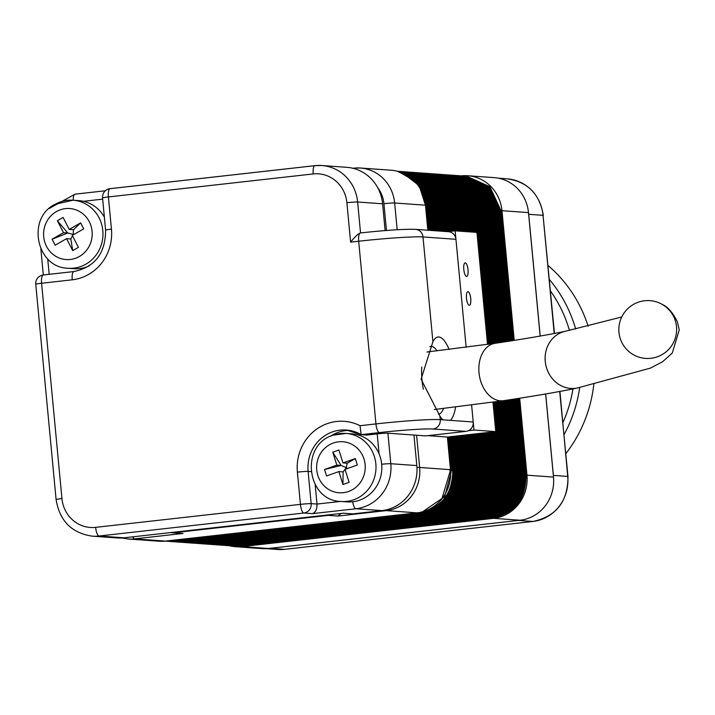 <?xml version="1.0" encoding="UTF-8"?>
<svg xmlns="http://www.w3.org/2000/svg" width="715" height="715" viewBox="0 0 715 715"><rect width="100%" height="100%" fill="white"/><g stroke="black" fill="none" stroke-linecap="round" stroke-linejoin="round"><path stroke-width="1.07" d="M455.607 407.05A42.641 13.111 -96.4 0 1 450.37 420.357L442.925 419.821A42.641 13.111 -96.4 0 1 439.94 416.121L421.081 379.173L432.906 341.752A42.641 13.111 -96.4 0 1 434.085 339.768A42.641 13.111 -96.4 0 1 449.092 349.429M436.981 350.859A34.114 10.493 83.6 0 0 430.931 346.4A34.114 10.493 83.6 0 0 429.885 346.704M438.474 414.208A34.114 10.493 83.6 0 0 438.545 414.2A34.114 10.493 83.6 0 0 443.47 408.48M450.37 420.357L473.214 421.993L471.614 405.056L473.974 430.046L468.432 430.671M487.514 344.407L476.932 232.402L455.142 230.838L466.153 347.293L455.947 239.31L423.003 236.942L432.906 341.752M413.949 435.06L425.631 435.9L465.948 431.377L433.013 429.009A42.641 2.315 174.6 0 0 379.406 432.584L361.102 434.64L366.947 435.06L377.189 433.907A8.526 0.465 -5.4 0 1 387.914 433.192L413.949 435.06L416.827 465.581A40.934 38.887 -85.9 0 1 381.971 510.617L352.942 513.879L343.379 513.191L124.053 537.814A40.934 38.887 94.1 0 1 117.278 537.948L92.298 536.161A40.934 38.887 94.1 0 0 99.081 536.018L124.053 537.814M385.117 230.579L382.588 203.793A40.934 38.887 94.1 0 0 346.811 167.319L321.839 165.523A40.934 38.887 94.1 0 1 357.616 202.005L382.588 203.793M360.378 232.947L360.387 232.947A8.526 2.619 -96.4 0 0 358.68 241.232L350.618 242.135L346.891 202.72A32.407 30.781 -85.9 0 0 313.206 173.942L108.394 196.938L111.442 229.149A46.046 43.749 94.1 0 1 72.224 279.815L41.586 283.256L61.937 498.578A32.407 30.781 -85.9 0 0 95.622 527.357L300.434 504.361L297.386 472.141A46.046 43.749 94.1 0 1 315.905 429.688A46.046 43.749 94.1 0 1 360.056 425.702L375.947 423.915L358.68 241.232A51.167 2.771 174.6 0 1 423.003 236.942A8.526 8.097 -85.9 0 0 415.549 229.345L448.493 231.714A8.526 8.097 94.1 0 1 455.947 239.31M473.214 421.993A8.526 8.097 94.1 0 1 465.948 431.377M315.172 484.69L316.995 504.066L340.546 501.421M349.17 430.358A37.52 35.643 -85.9 0 0 330.428 436.275M350.618 242.135C355.167 236.486 358.474 233.43 360.539 232.947A42.641 2.315 -5.4 0 1 414.137 229.372M387.914 433.192L390.792 463.713A40.934 38.887 94.1 0 1 355.936 508.749L312.392 513.638C315.601 512.441 317.138 509.241 316.995 504.066L311.159 503.646L308.111 471.426L310.98 471.632M360.056 425.702L361.102 434.64M519.367 520.323A40.934 38.887 94.1 0 1 518.518 520.431L270.163 548.316A40.934 38.887 94.1 0 1 269.323 548.396M528.439 212.132A40.934 38.887 94.1 0 1 528.698 214.294L540.209 336.068M545.679 393.974L553.383 475.395A40.934 38.887 94.1 0 1 553.526 477.566M55.225 204.302A34.114 32.407 94.1 0 1 73.002 200.209A34.114 32.407 94.1 0 1 102.263 226.932A34.114 32.407 94.1 0 1 85.88 264.166A34.114 32.407 94.1 0 1 68.113 268.259L73.958 268.679A34.114 32.407 -85.9 0 0 89.161 265.9M104.39 217.235A34.114 32.407 -85.9 0 0 78.847 200.629L73.002 200.209L54.823 204.383C26.321 218.576 36.501 267.83 68.113 268.259M72.707 250.643L78.418 247.372L72.287 235.396L83.709 228.863L80.643 222.874L69.221 229.417L63.09 217.44L57.379 220.712L63.51 232.679L52.088 239.221L55.153 245.209L66.575 238.667L72.707 250.643L70.821 238.971L66.575 238.667M52.088 239.221L67.755 232.992L63.51 232.679M69.221 229.417L73.475 229.721L73.207 234.422L67.755 232.992L57.379 220.712M73.475 229.721L80.643 222.874M73.681 234.6L72.876 235.065M72.492 235.798L70.821 238.971M341.144 501.465L346.99 501.885A34.114 32.407 -85.9 0 0 359.627 500.16A34.114 32.407 -85.9 0 0 381.604 463.463A34.114 32.407 -85.9 0 0 351.878 433.844L346.033 433.424A34.114 32.407 94.1 0 1 375.759 463.043A34.114 32.407 94.1 0 1 353.782 499.74A34.114 32.407 94.1 0 1 341.144 501.465C306.52 501.018 299.746 444.909 333.083 435.194L346.033 433.424A34.114 32.407 94.1 0 0 333.396 435.149M342.95 484.502L349.108 482.303L345.032 469.389L357.339 465.009L355.301 458.547L342.994 462.927L338.91 450.012L332.761 452.202L336.837 465.125L324.53 469.505L326.567 475.967L338.874 471.578L342.95 484.502L343.129 471.882L338.874 471.578M324.53 469.505L341.091 465.429L336.837 465.125M342.994 462.927L347.24 463.24L346.248 467.637L341.091 465.429L332.761 452.202M347.24 463.24L355.301 458.547M347.517 468.504L346.248 467.637L343.129 471.882M468.039 269.796A6.819 2.1 83.6 0 0 465.152 262.87A6.819 2.1 83.6 0 0 463.794 269.492A6.819 2.1 83.6 0 0 466.68 276.428A6.819 2.1 83.6 0 0 468.039 269.796M466.672 276.428A6.819 2.1 83.6 0 0 468.021 269.805A6.819 2.1 83.6 0 0 465.143 262.87M469.362 305.251A6.819 2.1 83.6 0 0 470.72 298.62A6.819 2.1 83.6 0 0 467.851 291.693A6.819 2.1 83.6 0 0 466.484 298.316A6.819 2.1 83.6 0 0 469.371 305.251A6.819 2.1 83.6 0 0 470.738 298.62A6.819 2.1 83.6 0 0 467.842 291.693M417.06 512.843L386.243 510.626L337.864 516.06L328.292 515.372L173.477 532.755L183.04 533.444L134.661 538.878A39.227 37.26 94.1 0 1 128.164 539.003L158.98 541.219A39.227 37.26 -85.9 0 0 165.478 541.085L417.06 512.843A39.227 37.26 -85.9 0 0 450.459 469.683L447.376 437.044L427.919 435.65M427.829 230.23L425.461 205.196A39.227 37.26 -85.9 0 0 391.177 170.233L360.36 168.016A39.227 37.26 94.1 0 1 394.644 202.98L397.174 229.738M229.542 545.777A39.227 37.26 -85.9 0 0 235.494 546.716L262.003 548.62A39.227 37.26 -85.9 0 0 268.5 548.485L520.082 520.243A39.227 37.26 -85.9 0 0 553.49 477.084L545.634 393.983M540.156 336.077L528.483 212.596A39.227 37.26 -85.9 0 0 494.208 177.633L467.69 175.729A39.227 37.26 -85.9 0 0 461.667 175.81M235.494 546.716A39.227 37.26 -85.9 0 0 241.992 546.582L493.565 518.339A39.227 37.26 -85.9 0 0 526.973 475.18L519.698 398.219M514.228 340.385L501.975 210.693A39.227 37.26 -85.9 0 0 467.69 175.729M337.864 516.06L341.109 513.442M183.04 533.444L172.065 532.782A8.526 8.097 94.1 0 0 173.477 532.755A8.526 2.619 -96.4 0 1 172.69 532.353M455.142 230.838L447.787 231.66M473.974 430.046L495.763 431.61L447.376 437.044M495.763 431.61L492.975 402.205M618.967 332.359A28.993 28.868 -59.6 0 0 663.252 353.898A28.993 28.868 -59.6 0 0 662.394 304.51A28.993 28.868 -59.6 0 0 618.967 332.359M565.824 453.65A133.625 126.939 -85.9 0 0 593.816 384.411M579.695 387.503A133.625 126.939 94.1 0 1 564.028 434.666M588.141 326.21A133.625 126.939 -85.9 0 0 548.03 265.462M549.361 279.476A133.625 126.939 94.1 0 1 575.691 329.043M562.893 422.645A128.512 122.077 -85.9 0 0 572.956 388.906M569.435 330.401A128.512 122.077 -85.9 0 0 550.443 290.925M346.891 202.72A8.526 0.465 -5.4 0 1 357.616 202.005L360.539 232.929M315.065 165.657A40.934 38.887 94.1 0 1 321.839 165.523L314.913 165.657A8.526 2.619 -96.4 0 1 315.065 165.657M381.685 464.25A8.526 0.465 174.6 0 1 390.792 463.713L416.827 465.581M352.692 501.769A8.526 2.619 -96.4 0 0 355.936 508.749L381.971 510.617M312.392 513.638L303.893 513.021L99.081 536.018A8.526 2.619 83.6 0 1 95.622 527.357M313.206 173.942A8.526 2.619 -96.4 0 1 314.913 165.657L110.101 188.653A8.526 8.526 0 0 0 102.558 197.93A8.526 0.465 174.6 0 1 108.394 196.938A8.526 2.619 -96.4 0 1 110.101 188.653A8.526 2.619 -96.4 0 1 110.253 188.653L314.761 165.692M75.209 194.149L105.373 190.762L75.057 194.158A8.526 2.619 -96.4 0 1 75.209 194.149M439.94 416.121L440.27 419.625L442.925 419.821M379.075 453.837L377.189 433.907M360.476 434.273A37.52 35.643 -85.9 0 0 346.274 430.019A37.52 35.643 -85.9 0 0 308.111 471.426A8.526 0.465 -5.4 0 0 297.386 472.141M40.853 248.963L43.32 274.971A8.526 8.526 0 0 0 35.75 284.248A8.526 0.465 174.6 0 1 41.586 283.256A8.526 2.619 -96.4 0 1 43.284 274.971A8.526 2.619 -96.4 0 1 43.436 274.971L73.779 271.566M47.717 258.875L49.183 274.31M102.674 199.145L83.423 201.308M379.406 432.584A8.526 2.619 83.6 0 1 375.947 423.915A51.167 2.771 -5.4 0 1 440.27 419.625A8.526 8.097 94.1 0 1 433.013 429.009M415.549 229.345C404.181 229.006 385.787 230.203 360.387 232.947A8.526 2.619 -96.4 0 1 360.539 232.947M73.234 200.227A8.526 2.619 -96.4 0 1 75.057 194.158L49.031 208.592M111.442 229.149A8.526 0.465 174.6 0 0 105.606 230.15L102.558 197.93M72.224 279.815A8.526 2.619 -96.4 0 1 73.931 271.539A8.526 2.619 -96.4 0 1 74.083 271.53M61.937 498.578A8.526 0.465 174.6 0 0 56.101 499.571C59.604 520.895 71.67 533.095 92.298 536.161M303.893 513.021A8.526 8.097 -85.9 0 0 311.159 503.646A8.526 0.465 -5.4 0 0 300.434 504.361A8.526 2.619 83.6 0 0 303.893 513.021M518.518 520.431L532.863 521.458L284.516 549.343A5.112 1.573 83.6 0 0 284.606 549.343L277.733 549.477A40.934 38.887 -85.9 0 0 284.516 549.343L270.163 548.316M554.214 333.494L543.043 215.322L528.698 214.294M507.275 178.839C527.768 181.869 539.78 194.051 543.302 215.385L543.043 215.322A40.934 38.887 -85.9 0 0 507.275 178.839L498.543 178.214M533.05 521.441A5.112 1.573 83.6 0 1 532.961 521.458A5.112 1.573 83.6 0 1 532.863 521.458A40.934 38.887 -85.9 0 0 567.728 476.422L553.383 475.395M284.686 549.326A5.112 1.573 83.6 0 1 284.606 549.343L532.961 521.458C556.341 516.418 568.014 501.421 567.978 476.485L559.693 391.471M559.943 391.427L567.737 476.592M554.456 333.449L543.06 215.492M56.405 211.595A25.579 24.301 -85.9 0 0 46.475 246.3A25.579 24.301 -85.9 0 0 79.392 256.488A25.579 24.301 -85.9 0 0 89.321 221.784A25.579 24.301 -85.9 0 0 56.405 211.595M333.288 443.032A25.579 24.301 -85.9 0 0 317.853 475.475A25.579 24.301 -85.9 0 0 348.571 491.473A25.579 24.301 -85.9 0 0 364.007 459.039A25.579 24.301 -85.9 0 0 333.288 443.032M416.604 435.256L419.642 467.467L450.459 469.683M425.461 205.196L394.644 202.98A8.526 0.465 -5.4 0 0 383.928 203.695A30.7 29.163 -85.9 0 0 377.636 187.553M353.871 168.15A39.227 37.26 94.1 0 1 360.36 168.016L353.719 168.15A8.526 2.619 -96.4 0 1 353.871 168.15M416.97 467.503A8.526 0.465 174.6 0 1 419.642 467.467A39.227 37.26 94.1 0 1 386.243 510.626A8.526 2.619 -96.4 0 1 385.314 510.09M132.793 536.831A8.526 2.619 -96.4 0 0 134.661 538.878L165.478 541.085M353.246 168.356A8.526 2.619 -96.4 0 1 353.719 168.15L353.568 168.186M386.457 230.48L383.928 203.695M526.973 475.18L553.49 477.084M528.483 212.596L501.975 210.693M520.082 520.243L493.565 518.339M241.992 546.582L268.5 548.485M327.515 514.97A8.526 2.619 -96.4 0 0 328.292 515.372A8.526 8.097 -85.9 0 0 330.938 514.586M425.604 205.393L426.658 205.384L419.178 185.641L402.903 173.137M426.667 205.473L427.722 205.455L418.632 183.684L399.158 171.734M427.731 205.545L428.786 205.536L418.865 182.817L397.799 171.35M428.794 205.625L429.849 205.607L419.365 182.289L397.272 171.207M429.849 205.706L430.904 205.688L420 181.914L397.129 171.171M430.913 205.777L431.967 205.768L420.813 181.744L397.522 171.207M431.976 205.857L433.031 205.84L421.877 181.825L398.586 171.278M433.04 205.929L434.094 205.92L422.94 181.905L399.64 171.359M434.103 206.009L435.158 205.992L424.004 181.976L400.704 171.43M435.167 206.081L436.221 206.072L425.068 182.057L401.767 171.511M436.23 206.161L437.285 206.143L426.131 182.128L402.831 171.582M437.294 206.233L438.349 206.224L427.195 182.209L403.895 171.663M438.358 206.313L439.412 206.295L428.258 182.28L404.958 171.734M439.421 206.385L440.476 206.376L429.322 182.361L406.022 171.815M440.476 206.465L441.53 206.447L430.385 182.432L407.085 171.895M441.539 206.546L442.594 206.528L431.44 182.513L408.149 171.966M442.603 206.617L443.658 206.608L432.504 182.584L409.212 172.047M443.666 206.698L444.721 206.68L433.567 182.665L410.267 172.118M444.73 206.769L445.785 206.76L434.631 182.745L411.331 172.199M445.794 206.85L446.848 206.832L435.694 182.817L412.394 172.27M446.857 206.921L447.912 206.912L436.758 182.897L413.458 172.351M447.921 207.001L448.975 206.984L437.821 182.969L414.521 172.422M448.984 207.073L450.039 207.064L438.885 183.049L415.585 172.503M450.048 207.153L451.094 207.136L439.948 183.12L416.648 172.574M451.102 207.225L452.157 207.216L441.003 183.201L417.712 172.655M452.166 207.305L453.221 207.287L442.067 183.272L418.776 172.735M453.23 207.377L454.284 207.368L443.13 183.353L419.839 172.807M454.293 207.457L455.348 207.439L444.194 183.424L420.894 172.887M455.357 207.538L456.411 207.52L445.257 183.505L421.957 172.959M456.42 207.609L457.475 207.6L446.321 183.576L423.021 173.039M457.484 207.69L458.538 207.672L447.384 183.657L424.084 173.11M458.547 207.761L459.602 207.752L448.448 183.737L425.148 173.191M459.611 207.842L460.666 207.824L449.512 183.809L426.212 173.262M460.675 207.913L461.72 207.904L450.575 183.889L427.275 173.343M461.729 207.994L462.784 207.976L451.63 183.961L428.339 173.414M462.793 208.065L463.847 208.056L452.693 184.041L429.402 173.495M463.856 208.145L464.911 208.128L453.757 184.113L430.457 173.566M464.92 208.217L465.974 208.208L454.82 184.193L431.52 173.647M465.983 208.297L467.038 208.28L455.884 184.264L432.584 173.727M467.047 208.378L468.102 208.36L456.948 184.345L433.648 173.799M468.111 208.449L469.165 208.44L458.011 184.416L434.711 173.879M469.174 208.53L470.229 208.512L459.075 184.497L435.775 173.951M470.238 208.601L471.292 208.592L460.138 184.577L436.838 174.031M471.292 208.682L472.347 208.664L461.202 184.649L437.902 174.103M472.356 208.753L473.41 208.744L462.256 184.729L438.965 174.183M473.419 208.834L474.474 208.816L463.32 184.801L440.029 174.254M474.483 208.905L475.538 208.896L464.384 184.881L441.084 174.335M475.547 208.986L476.601 208.968L465.447 184.953L442.147 174.406M476.61 209.057L477.665 209.048L466.511 185.033L443.211 174.487M477.674 209.138L478.728 209.12L467.574 185.105L444.274 174.567M478.737 209.209L479.792 209.2L468.638 185.185L445.338 174.639M479.801 209.289L480.855 209.272L469.701 185.257L446.401 174.719M480.864 209.37L481.91 209.352L470.765 185.337L447.465 174.791M481.919 209.441L482.974 209.432L471.82 185.408L448.528 174.871M482.983 209.522L484.037 209.504L472.883 185.489L449.592 174.943M484.046 209.593L485.101 209.584L473.947 185.569L450.656 175.023M485.11 209.674L486.164 209.656L475.01 185.641L451.71 175.095M486.173 209.745L487.228 209.736L476.074 185.721L452.774 175.175M487.237 209.826L488.291 209.808L477.137 185.793L453.837 175.247M488.3 209.897L489.355 209.888L478.201 185.873L454.901 175.327M489.364 209.978L490.419 209.96L479.265 185.945L455.964 175.398M490.427 210.049L491.482 210.04L480.328 186.025L457.028 175.479M491.491 210.13L492.537 210.112L481.392 186.097L458.092 175.559M492.546 210.21L493.6 210.192L482.446 186.177L459.155 175.631M493.609 210.282L494.664 210.273L483.51 186.249L460.219 175.711M494.673 210.362L495.727 210.344L484.573 186.329L461.282 175.783M495.736 210.433L496.791 210.424L485.637 186.409L462.337 175.863M496.8 210.514L497.854 210.496L486.7 186.481L463.4 175.935M497.863 210.585L498.918 210.576L487.764 186.561L464.464 176.015M498.927 210.666L499.982 210.648L488.828 186.633L465.528 176.087M499.991 210.737L501.045 210.728L489.891 186.713L466.591 176.167M425.47 205.285L420.134 188.59M168.928 540.701A1.707 0.527 83.6 0 0 169.178 540.844L165.701 541.058M169.973 540.755A1.707 0.527 83.6 0 0 170.242 540.924L165.156 541.121M171.037 540.835A1.707 0.527 83.6 0 0 171.305 540.996L165.004 541.139M172.101 540.906A1.707 0.527 83.6 0 0 172.369 541.076L165.397 541.166M173.164 540.987A1.707 0.527 83.6 0 0 173.432 541.148L166.452 541.237M174.228 541.058A1.707 0.527 83.6 0 0 174.496 541.228L167.516 541.318M175.291 541.139A1.707 0.527 83.6 0 0 175.55 541.3L168.579 541.389M176.355 541.21A1.707 0.527 83.6 0 0 176.614 541.38L169.643 541.47M177.418 541.291A1.707 0.527 83.6 0 0 177.678 541.461L170.706 541.541M178.482 541.362A1.707 0.527 83.6 0 0 178.741 541.532L171.77 541.621M179.545 541.443A1.707 0.527 83.6 0 0 179.805 541.613L172.833 541.693M180.6 541.523A1.707 0.527 83.6 0 0 180.868 541.684L173.897 541.773M181.664 541.595A1.707 0.527 83.6 0 0 181.932 541.764L174.96 541.845M182.727 541.675A1.707 0.527 83.6 0 0 182.995 541.836L176.024 541.925M183.791 541.747A1.707 0.527 83.6 0 0 184.059 541.916L177.079 542.006M184.854 541.827A1.707 0.527 83.6 0 0 185.122 541.988L178.142 542.077M185.918 541.899A1.707 0.527 83.6 0 0 186.177 542.068L179.206 542.158M186.981 541.979A1.707 0.527 83.6 0 0 187.241 542.14L180.269 542.229M188.045 542.05A1.707 0.527 83.6 0 0 188.304 542.22L181.333 542.31M189.109 542.131A1.707 0.527 83.6 0 0 189.368 542.292L182.397 542.381M190.172 542.202A1.707 0.527 83.6 0 0 190.431 542.372L183.46 542.462M191.227 542.283A1.707 0.527 83.6 0 0 191.495 542.453L184.524 542.533M192.29 542.363A1.707 0.527 83.6 0 0 192.558 542.524L185.587 542.614M193.354 542.435A1.707 0.527 83.6 0 0 193.622 542.605L186.642 542.685M194.417 542.515A1.707 0.527 83.6 0 0 194.686 542.676L187.705 542.765M195.481 542.587A1.707 0.527 83.6 0 0 195.749 542.756L188.769 542.846M196.545 542.667A1.707 0.527 83.6 0 0 196.804 542.828L189.833 542.917M197.608 542.739A1.707 0.527 83.6 0 0 197.867 542.908L190.896 542.998M198.672 542.819A1.707 0.527 83.6 0 0 198.931 542.98L191.96 543.069M199.735 542.891A1.707 0.527 83.6 0 0 199.994 543.06L193.023 543.15M200.799 542.971A1.707 0.527 83.6 0 0 201.058 543.132L194.087 543.221M201.853 543.043A1.707 0.527 83.6 0 0 202.122 543.212L195.15 543.302M202.917 543.123A1.707 0.527 83.6 0 0 203.185 543.293L196.214 543.373M203.981 543.194A1.707 0.527 83.6 0 0 204.249 543.364L197.269 543.454M205.044 543.275A1.707 0.527 83.6 0 0 205.312 543.445L198.332 543.525M206.108 543.355A1.707 0.527 83.6 0 0 206.367 543.516L199.396 543.606M207.171 543.427A1.707 0.527 83.6 0 0 207.43 543.597L200.459 543.677M208.235 543.507A1.707 0.527 83.6 0 0 208.494 543.668L201.523 543.758M209.298 543.579A1.707 0.527 83.6 0 0 209.558 543.749L202.586 543.838M210.362 543.659A1.707 0.527 83.6 0 0 210.621 543.82L203.65 543.909M211.417 543.731A1.707 0.527 83.6 0 0 211.685 543.9L204.713 543.99M212.48 543.811A1.707 0.527 83.6 0 0 212.748 543.972L205.777 544.061M213.544 543.883A1.707 0.527 83.6 0 0 213.812 544.052L206.841 544.142M214.607 543.963A1.707 0.527 83.6 0 0 214.875 544.124L207.895 544.213M215.671 544.035A1.707 0.527 83.6 0 0 215.939 544.204L208.959 544.294M216.734 544.115A1.707 0.527 83.6 0 0 216.994 544.285L210.022 544.365M217.798 544.195A1.707 0.527 83.6 0 0 218.057 544.356L211.086 544.446M218.862 544.267A1.707 0.527 83.6 0 0 219.121 544.437L212.149 544.517M219.925 544.347A1.707 0.527 83.6 0 0 220.184 544.508L213.213 544.598M220.989 544.419A1.707 0.527 83.6 0 0 221.248 544.589L214.277 544.678M222.043 544.499A1.707 0.527 83.6 0 0 222.311 544.66L215.34 544.75M223.107 544.571A1.707 0.527 83.6 0 0 223.375 544.741L216.404 544.83M224.17 544.651A1.707 0.527 83.6 0 0 224.439 544.812L217.458 544.901M225.234 544.723A1.707 0.527 83.6 0 0 225.502 544.893L218.522 544.982M226.298 544.803A1.707 0.527 83.6 0 0 226.566 544.964L219.585 545.053M227.361 544.875A1.707 0.527 83.6 0 0 227.62 545.045L220.649 545.134M228.425 544.955A1.707 0.527 83.6 0 0 228.684 545.125L221.713 545.205M229.488 545.027A1.707 0.527 83.6 0 0 229.747 545.196L222.776 545.286M230.552 545.107A1.707 0.527 83.6 0 0 230.811 545.277L223.84 545.357M231.615 545.188A1.707 0.527 83.6 0 0 231.875 545.348L224.903 545.438M232.67 545.259A1.707 0.527 83.6 0 0 232.938 545.429L225.967 545.509M233.733 545.339A1.707 0.527 83.6 0 0 234.002 545.5L227.03 545.59M234.797 545.411A1.707 0.527 83.6 0 0 235.065 545.581L228.085 545.67M235.861 545.491A1.707 0.527 83.6 0 0 236.129 545.652L229.149 545.742M236.924 545.563A1.707 0.527 83.6 0 0 237.183 545.733L230.212 545.822M237.988 545.643A1.707 0.527 83.6 0 0 238.247 545.804L231.276 545.894M239.051 545.715A1.707 0.527 83.6 0 0 239.31 545.885L232.339 545.974M240.115 545.795A1.707 0.527 83.6 0 0 240.374 545.956L233.403 546.046M241.178 545.867A1.707 0.527 83.6 0 0 241.438 546.037L234.466 546.126M419.544 512.476A1.707 0.527 83.6 0 0 419.696 512.521L418.302 512.682M420.492 512.423A1.707 0.527 83.6 0 0 420.76 512.601L169.178 540.844M421.555 512.503A1.707 0.527 83.6 0 0 421.823 512.673L170.242 540.924M422.619 512.575A1.707 0.527 83.6 0 0 422.887 512.753L171.305 540.996M423.673 512.655A1.707 0.527 83.6 0 0 423.95 512.825L172.369 541.076M424.737 512.726A1.707 0.527 83.6 0 0 425.005 512.905L173.432 541.148M425.8 512.807A1.707 0.527 83.6 0 0 426.069 512.977L174.496 541.228M426.864 512.887A1.707 0.527 83.6 0 0 427.132 513.057L175.55 541.3M427.928 512.959A1.707 0.527 83.6 0 0 428.196 513.138L176.614 541.38M428.991 513.039A1.707 0.527 83.6 0 0 429.259 513.209L177.678 541.461M430.055 513.111A1.707 0.527 83.6 0 0 430.323 513.29L178.741 541.532M431.118 513.191A1.707 0.527 83.6 0 0 431.386 513.361L179.805 541.613M432.182 513.263A1.707 0.527 83.6 0 0 432.45 513.442L180.868 541.684M433.236 513.343A1.707 0.527 83.6 0 0 433.513 513.513L181.932 541.764M434.3 513.415A1.707 0.527 83.6 0 0 434.577 513.593L182.995 541.836M435.364 513.495A1.707 0.527 83.6 0 0 435.632 513.665L184.059 541.916M436.427 513.567A1.707 0.527 83.6 0 0 436.695 513.745L185.122 541.988M437.491 513.647A1.707 0.527 83.6 0 0 437.759 513.817L186.177 542.068M438.554 513.719A1.707 0.527 83.6 0 0 438.822 513.897L187.241 542.14M439.618 513.799A1.707 0.527 83.6 0 0 439.886 513.978L188.304 542.22M440.681 513.879A1.707 0.527 83.6 0 0 440.949 514.049L189.368 542.292M441.745 513.951A1.707 0.527 83.6 0 0 442.013 514.13L190.431 542.372M442.808 514.031A1.707 0.527 83.6 0 0 443.077 514.201L191.495 542.453M443.863 514.103A1.707 0.527 83.6 0 0 444.14 514.282L192.558 542.524M444.927 514.183A1.707 0.527 83.6 0 0 445.204 514.353L193.622 542.605M445.99 514.255A1.707 0.527 83.6 0 0 446.258 514.434L194.686 542.676M447.054 514.335A1.707 0.527 83.6 0 0 447.322 514.505L195.749 542.756M448.117 514.407A1.707 0.527 83.6 0 0 448.385 514.586L196.804 542.828M449.181 514.487A1.707 0.527 83.6 0 0 449.449 514.657L197.867 542.908M450.244 514.559A1.707 0.527 83.6 0 0 450.513 514.737L198.931 542.98M451.308 514.639A1.707 0.527 83.6 0 0 451.576 514.809L199.994 543.06M452.372 514.72A1.707 0.527 83.6 0 0 452.64 514.889L201.058 543.132M453.435 514.791A1.707 0.527 83.6 0 0 453.703 514.97L202.122 543.212M454.49 514.872A1.707 0.527 83.6 0 0 454.767 515.041L203.185 543.293M455.553 514.943A1.707 0.527 83.6 0 0 455.821 515.122L204.249 543.364M456.617 515.023A1.707 0.527 83.6 0 0 456.885 515.193L205.312 543.445M457.68 515.095A1.707 0.527 83.6 0 0 457.949 515.274L206.367 543.516M458.744 515.175A1.707 0.527 83.6 0 0 459.012 515.345L207.43 543.597M459.808 515.247A1.707 0.527 83.6 0 0 460.076 515.426L208.494 543.668M460.871 515.327A1.707 0.527 83.6 0 0 461.139 515.497L209.558 543.749M461.935 515.399A1.707 0.527 83.6 0 0 462.203 515.578L210.621 543.82M462.998 515.479A1.707 0.527 83.6 0 0 463.266 515.649L211.685 543.9M464.053 515.551A1.707 0.527 83.6 0 0 464.33 515.73L212.748 543.972M465.116 515.631A1.707 0.527 83.6 0 0 465.394 515.81L213.812 544.052M466.18 515.712A1.707 0.527 83.6 0 0 466.448 515.881L214.875 544.124M467.244 515.783A1.707 0.527 83.6 0 0 467.512 515.962L215.939 544.204M468.307 515.864A1.707 0.527 83.6 0 0 468.575 516.033L216.994 544.285M469.371 515.935A1.707 0.527 83.6 0 0 469.639 516.114L218.057 544.356M470.434 516.016A1.707 0.527 83.6 0 0 470.702 516.185L219.121 544.437M471.498 516.087A1.707 0.527 83.6 0 0 471.766 516.266L220.184 544.508M472.561 516.167A1.707 0.527 83.6 0 0 472.829 516.337L221.248 544.589M473.625 516.239A1.707 0.527 83.6 0 0 473.893 516.418L222.311 544.66M474.68 516.319A1.707 0.527 83.6 0 0 474.957 516.489L223.375 544.741M475.743 516.391A1.707 0.527 83.6 0 0 476.02 516.57L224.439 544.812M476.807 516.471A1.707 0.527 83.6 0 0 477.075 516.641L225.502 544.893M477.87 516.552A1.707 0.527 83.6 0 0 478.138 516.722L226.566 544.964M478.934 516.623A1.707 0.527 83.6 0 0 479.202 516.802L227.62 545.045M479.997 516.704A1.707 0.527 83.6 0 0 480.266 516.874L228.684 545.125M481.061 516.775A1.707 0.527 83.6 0 0 481.329 516.954L229.747 545.196M482.125 516.856A1.707 0.527 83.6 0 0 482.393 517.025L230.811 545.277M483.188 516.927A1.707 0.527 83.6 0 0 483.456 517.106L231.875 545.348M484.252 517.008A1.707 0.527 83.6 0 0 484.52 517.177L232.938 545.429M485.306 517.079A1.707 0.527 83.6 0 0 485.583 517.258L234.002 545.5M486.37 517.159A1.707 0.527 83.6 0 0 486.638 517.329L235.065 545.581M487.433 517.231A1.707 0.527 83.6 0 0 487.701 517.41L236.129 545.652M488.497 517.311A1.707 0.527 83.6 0 0 488.765 517.481L237.183 545.733M489.56 517.383A1.707 0.527 83.6 0 0 489.829 517.562L238.247 545.804M490.624 517.463A1.707 0.527 83.6 0 0 490.892 517.642L239.31 545.885M491.688 517.544A1.707 0.527 83.6 0 0 491.956 517.714L240.374 545.956M492.751 517.615A1.707 0.527 83.6 0 0 493.019 517.794L241.438 546.037M449.431 469.996L451.657 469.871L444.694 496.648L422.583 511.779M450.495 470.068L452.72 469.952C452.72 493.6 441.709 507.793 419.696 512.521M451.558 470.148L453.784 470.023C453.784 493.681 442.773 507.873 420.76 512.601M452.613 470.22L454.847 470.104C454.847 493.761 443.836 507.945 421.823 512.673M453.676 470.3L455.911 470.175C455.911 493.833 444.9 508.025 422.887 512.753M454.74 470.372L456.974 470.255C456.965 493.913 445.963 508.097 423.95 512.825M455.804 470.452L458.038 470.327C458.029 493.985 447.027 508.177 425.005 512.905M456.867 470.524L459.093 470.407C459.093 494.065 448.082 508.258 426.069 512.977M457.931 470.604L460.156 470.479C460.156 494.137 449.145 508.329 427.132 513.057M458.994 470.685L461.22 470.559C461.22 494.217 450.209 508.41 428.196 513.138M460.058 470.756L462.283 470.631C462.283 494.288 451.272 508.481 429.259 513.209M461.121 470.836L463.347 470.711C463.347 494.369 452.336 508.562 430.323 513.29M462.185 470.908L464.41 470.792C464.41 494.44 453.399 508.633 431.386 513.361M463.24 470.988L465.474 470.863C465.474 494.521 454.463 508.714 432.45 513.442M464.303 471.06L466.538 470.944C466.529 494.592 455.527 508.785 433.513 513.513M465.367 471.14L467.601 471.015C467.592 494.673 456.59 508.866 434.577 513.593M466.43 471.212L468.665 471.096C468.656 494.753 457.654 508.937 435.632 513.665M467.494 471.292L469.719 471.167C469.719 494.825 458.708 509.017 436.695 513.745M468.557 471.364L470.783 471.248C470.783 494.905 459.772 509.098 437.759 513.817M469.621 471.444L471.846 471.319C471.846 494.977 460.835 509.169 438.822 513.897M470.685 471.525L472.91 471.4C472.91 495.057 461.899 509.25 439.886 513.978M471.748 471.596L473.974 471.471C473.974 495.129 462.963 509.321 440.949 514.049M472.812 471.677L475.037 471.551C475.037 495.209 464.026 509.402 442.013 514.13M473.866 471.748L476.101 471.623C476.101 495.281 465.09 509.473 443.077 514.201M474.93 471.828L477.164 471.703C477.155 495.361 466.153 509.554 444.14 514.282M475.993 471.9L478.228 471.784C478.219 495.432 467.217 509.625 445.204 514.353M477.057 471.98L479.291 471.855C479.282 495.513 468.28 509.706 446.258 514.434M478.121 472.052L480.346 471.936C480.346 495.593 469.335 509.777 447.322 514.505M479.184 472.132L481.41 472.007C481.41 495.665 470.399 509.858 448.385 514.586M480.248 472.204L482.473 472.088C482.473 495.745 471.462 509.929 449.449 514.657M481.311 472.284L483.537 472.159C483.537 495.817 472.526 510.01 450.513 514.737M482.375 472.356L484.6 472.24C484.6 495.897 473.589 510.09 451.576 514.809M483.429 472.436L485.664 472.311C485.664 495.969 474.653 510.161 452.64 514.889M484.493 472.517L486.727 472.392C486.727 496.049 475.716 510.242 453.703 514.97M485.556 472.588L487.791 472.463C487.782 496.121 476.78 510.313 454.767 515.041M486.62 472.669L488.854 472.544C488.846 496.201 477.843 510.394 455.821 515.122M487.684 472.74L489.918 472.624C489.909 496.273 478.907 510.465 456.885 515.193M488.747 472.821L490.973 472.695C490.973 496.353 479.962 510.546 457.949 515.274M489.811 472.892L492.036 472.776C492.036 496.425 481.025 510.617 459.012 515.345M490.874 472.973L493.1 472.847C493.1 496.505 482.089 510.698 460.076 515.426M491.938 473.044L494.163 472.928C494.163 496.585 483.152 510.769 461.139 515.497M493.001 473.124L495.227 472.999C495.227 496.657 484.216 510.85 462.203 515.578M494.056 473.196L496.29 473.08C496.29 496.737 485.279 510.93 463.266 515.649M495.12 473.276L497.354 473.151C497.354 496.809 486.343 511.002 464.33 515.73M496.183 473.357L498.418 473.232C498.409 496.889 487.407 511.082 465.394 515.81M497.247 473.428L499.481 473.303C499.472 496.961 488.47 511.154 466.448 515.881M498.31 473.509L500.536 473.384C500.536 497.041 489.525 511.234 467.512 515.962M499.374 473.58L501.599 473.455C501.599 497.113 490.588 511.305 468.575 516.033M500.437 473.661L502.663 473.536C502.663 497.193 491.652 511.386 469.639 516.114M501.501 473.732L503.726 473.616C503.726 497.265 492.715 511.457 470.702 516.185M502.565 473.813L504.79 473.688C504.79 497.345 493.779 511.538 471.766 516.266M503.628 473.884L505.854 473.768C505.854 497.425 494.843 511.609 472.829 516.337M504.683 473.965L506.917 473.839C506.917 497.497 495.906 511.69 473.893 516.418M505.746 474.036L507.981 473.92C507.972 497.577 496.97 511.761 474.957 516.489M506.81 474.117L509.044 473.991C509.035 497.649 498.033 511.842 476.02 516.57M507.873 474.188L510.108 474.072C510.099 497.729 499.097 511.922 477.075 516.641M508.937 474.268L511.162 474.143C511.162 497.801 500.151 511.994 478.138 516.722M510.001 474.349L512.226 474.224C512.226 497.881 501.215 512.074 479.202 516.802M511.064 474.42L513.29 474.295C513.29 497.953 502.279 512.146 480.266 516.874M512.128 474.501L514.353 474.376C514.353 498.033 503.342 512.226 481.329 516.954M513.191 474.572L515.417 474.456C515.417 498.105 504.406 512.298 482.393 517.025M514.255 474.653L516.48 474.528C516.48 498.185 505.469 512.378 483.456 517.106M515.309 474.724L517.544 474.608C517.544 498.257 506.533 512.449 484.52 517.177M516.373 474.805L518.607 474.68C518.598 498.337 507.596 512.53 485.583 517.258M517.437 474.876L519.671 474.76C519.662 498.418 508.66 512.601 486.638 517.329M518.5 474.957L520.735 474.832C520.726 498.489 509.724 512.682 487.701 517.41M519.564 475.028L521.789 474.912C521.789 498.57 510.778 512.762 488.765 517.481M520.627 475.109L522.853 474.983C522.853 498.641 511.842 512.834 489.829 517.562M521.691 475.189L523.916 475.064C523.916 498.721 512.905 512.914 490.892 517.642M522.754 475.261L524.98 475.135C524.98 498.793 513.969 512.986 491.956 517.714M523.818 475.341L526.043 475.216C526.043 498.873 515.032 513.066 493.019 517.794M421.752 367.063A28.993 8.92 83.6 0 0 422.002 380.067A28.993 8.92 83.6 0 0 423.325 389.192M426.998 352.12A28.993 8.92 83.6 0 1 427.793 351.905L495.075 343.307A28.993 20.261 81.6 0 0 479.023 372.783A28.993 20.261 81.6 0 0 503.592 400.668C533.873 396.181 558.442 391.954 577.309 388.013L650.364 368.127L662.564 361.781L672.279 353.022L679.25 329.937L677.346 321.75C672.815 312.598 667.828 306.851 662.394 304.51M495.075 343.307C524.685 338.901 548.119 334.888 565.386 331.26A28.993 26.115 78.1 0 0 545.25 361.424A28.993 26.115 78.1 0 0 577.309 388.013M105.606 230.15C105.48 253.316 94.925 267.115 73.931 271.539L43.284 274.971M35.75 284.248L56.101 499.571M346.274 430.019L360.753 434.523M277.733 549.477L266.382 548.664M170.715 532.577A8.526 8.526 0 0 0 172.065 532.782M121.881 537.993L128.164 539.003M447.501 437.035L450.593 469.791L441.843 498.936M427.954 230.239L425.595 205.303M451.657 469.871L448.546 436.91M429.018 230.31L426.658 205.384M452.72 469.952L449.583 436.794M430.072 230.391L427.722 205.455M453.784 470.023L450.629 436.677M431.136 230.462L428.786 205.536M454.847 470.104L451.674 436.561M432.2 230.543L429.849 205.607M455.911 470.175L452.72 436.445M433.263 230.614L430.904 205.688M456.974 470.255L453.766 436.329M434.327 230.695L431.967 205.768M458.038 470.327L454.812 436.213M435.39 230.766L433.031 205.84M459.093 470.407L455.857 436.096M436.454 230.847L434.094 205.92M460.156 470.479L456.894 435.98M437.517 230.918L435.158 205.992M461.22 470.559L457.94 435.855M438.581 230.999L436.221 206.072M462.283 470.631L458.985 435.739M439.636 231.07L437.285 206.143M463.347 470.711L460.031 435.623M440.699 231.151L438.349 206.224M464.41 470.792L461.077 435.507M441.763 231.231L439.412 206.295M465.474 470.863L462.122 435.39M442.826 231.303L440.476 206.376M466.538 470.944L463.168 435.274M443.89 231.383L441.53 206.447M467.601 471.015L464.205 435.158M444.953 231.454L442.594 206.528M468.665 471.096L465.25 435.042M446.017 231.535L443.658 206.608M469.719 471.167L466.296 434.917M447.081 231.606L444.721 206.68M470.783 471.248L467.342 434.8M448.135 231.624L445.785 206.76M471.846 471.319L468.388 434.684M449.181 231.499L446.848 206.832M472.91 471.4L469.433 434.568M450.227 231.383L447.912 206.912M473.974 471.471L470.47 434.452M451.272 231.267L448.975 206.984M475.037 471.551L471.516 434.336M452.309 231.151L450.039 207.064M476.101 471.623L472.561 434.219M453.355 231.034L451.094 207.136M477.164 471.703L473.607 434.103M454.4 230.918L452.157 207.216M478.228 471.784L474.653 433.978M455.446 230.856L453.221 207.287M479.291 471.855L475.698 433.862M456.51 230.936L454.284 207.368M480.346 471.936L476.744 433.746M457.573 231.008L455.348 207.439M481.41 472.007L477.781 433.63M458.637 231.088L456.411 207.52M482.473 472.088L478.827 433.513M459.7 231.16L457.475 207.6M483.537 472.159L479.872 433.397M460.764 231.24L458.538 207.672M484.6 472.24L480.918 433.281M461.827 231.311L459.602 207.752M485.664 472.311L481.964 433.165M462.891 231.392L460.666 207.824M486.727 472.392L483.009 433.049M463.955 231.463L461.72 207.904M487.791 472.463L484.055 432.924M465.018 231.544L462.784 207.976M488.854 472.544L485.092 432.807M466.073 231.615L463.847 208.056M489.918 472.624L486.137 432.691M467.136 231.696L464.911 208.128M490.973 472.695L487.183 432.575M468.2 231.767L465.974 208.208M492.036 472.776L488.229 432.459M469.263 231.848L467.038 208.28M493.1 472.847L489.275 432.343M470.327 231.928L468.102 208.36M494.163 472.928L490.32 432.226M471.391 232L469.165 208.44M495.227 472.999L491.357 432.11M472.454 232.08L470.229 208.512M496.29 473.08L492.403 431.985M473.518 232.152L471.292 208.592M497.354 473.151L493.448 431.869M474.581 232.232L472.347 208.664M498.418 473.232L494.494 431.753M475.645 232.304L473.41 208.744M499.481 473.303L495.54 431.637M476.699 232.384L474.474 208.816M500.536 473.384L493.797 402.089M488.336 344.29L475.538 208.896M501.599 473.455L494.843 401.937M489.382 344.147L476.601 208.968M502.663 473.536L495.879 401.794M490.419 343.995L477.665 209.048M503.726 473.616L496.925 401.642M491.464 343.844L478.728 209.12M504.79 473.688L497.962 401.49M492.501 343.692L479.792 209.2M505.854 473.768L499.007 401.338M493.547 343.54L480.855 209.272M506.917 473.839L500.044 401.195M494.583 343.388L481.91 209.352M507.981 473.92L501.09 401.044M495.629 343.227L482.974 209.432M509.044 473.991L502.127 400.883M496.666 343.075L484.037 209.504M510.108 474.072L503.172 400.731M497.703 342.923L485.101 209.584M511.162 474.143L504.209 400.579M498.748 342.762L486.164 209.656M512.226 474.224L505.255 400.427M499.785 342.61L487.228 209.736M513.29 474.295L506.292 400.266M500.831 342.449L488.291 209.808M514.353 474.376L507.337 400.114M501.867 342.297L489.355 209.888M515.417 474.456L508.374 399.953M502.913 342.136L490.419 209.96M516.48 474.528L509.42 399.801M503.95 341.976L491.482 210.04M517.544 474.608L510.456 399.64M504.987 341.815L492.537 210.112M518.607 474.68L511.493 399.479M506.032 341.663L493.6 210.192M519.671 474.76L512.539 399.328M507.069 341.502L494.664 210.273M520.735 474.832L513.576 399.167M508.115 341.341L495.727 210.344M521.789 474.912L514.621 399.006M509.151 341.18L496.791 210.424M522.853 474.983L515.658 398.845M510.188 341.019L497.854 210.496M523.916 475.064L516.695 398.684M511.234 340.849L498.918 210.576M524.98 475.135L517.74 398.523M512.271 340.689L499.982 210.648M526.043 475.216L518.777 398.362M513.307 340.528L501.045 210.728M434.264 409.525L503.592 400.668M565.386 331.26L621.728 316.986M427.793 351.905L427.061 351.986"/></g></svg>
